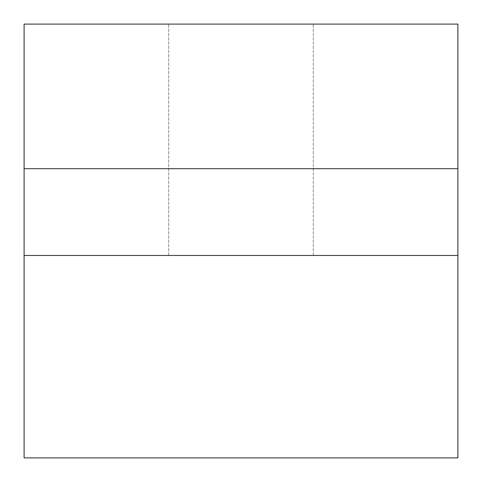 <?xml version="1.0" encoding="UTF-8"?>
<svg xmlns="http://www.w3.org/2000/svg" width="482" height="482" viewBox="0 0 482 482"><rect width="100%" height="100%" fill="white"/><g stroke="black" fill="none" stroke-linecap="round" stroke-linejoin="round"><path stroke-width="0.36" stroke-dasharray="2.41 1.81" d="M241 24.1L168.7 24.1L241 24.1M241 255.46L168.7 255.46L241 255.46M457.9 168.7L457.9 255.46L24.1 255.46L457.9 255.46L457.9 457.9L24.1 457.9L457.9 457.9L457.9 255.46L457.9 457.9L24.1 457.9L24.1 24.1L457.9 24.1L457.9 168.7L24.1 168.7M457.9 255.46L24.1 255.46M168.7 255.46L168.7 24.1L168.7 255.46M313.3 255.46L313.3 24.1L313.3 255.46"/><path stroke-width="0.72" d="M457.9 168.7L457.9 457.9L24.1 457.9L24.1 24.1L457.9 24.1L457.9 168.7L24.1 168.7M457.9 255.46L24.1 255.46"/></g></svg>

